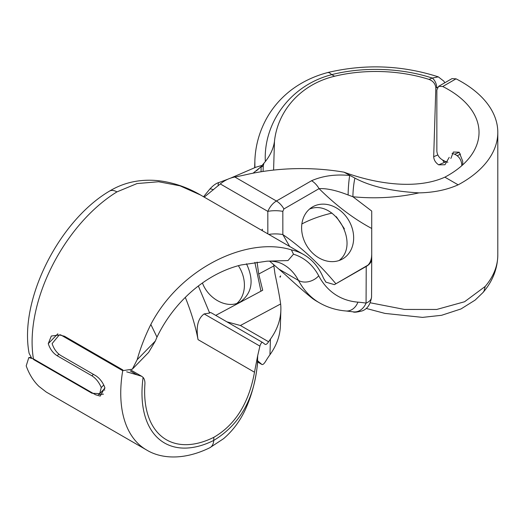 <?xml version="1.0" encoding="UTF-8"?>
<svg xmlns="http://www.w3.org/2000/svg" width="524" height="524" viewBox="0 0 524 524"><rect width="100%" height="100%" fill="white"/><g stroke="black" fill="none" stroke-linecap="round" stroke-linejoin="round"><path stroke-width="0.79" d="M132.33 369.178L148.639 352.41L155.379 340.993L137.177 359.706L132.33 369.178L122.721 370.684L60.62 334.836L51.319 336.022L48.26 343.652C50.042 349.108 53.035 353.15 57.227 355.783L58.852 354.113M137.177 359.706A123.9 71.533 -60 0 1 150.847 324.448C180.38 267.626 247.695 236.226 291.396 249.876L293.486 254.206L288.004 260.566L267.017 261.181L241.178 264.961C206.928 273.214 174.433 300.769 156.977 337.148A105.127 60.692 120 0 0 155.379 340.993M367.671 265.399C370.324 262.976 371.673 259.275 371.719 254.297L371.378 260.736L370.01 263.199L368.208 264.987L334.404 284.637L325.935 282.167L323.518 278.198A123.9 71.533 120 0 0 303.776 254.612A123.9 71.533 120 0 0 291.396 249.876M93.383 374.326L91.929 375.819C95.977 378.452 99.088 382.369 101.27 387.564L99.698 393.662L91.962 393.242L33.556 359.523A123.9 71.533 -60 0 1 116.937 191.889L137.039 183.557L158.582 181.743L180.046 185.843L200.561 195.02M91.929 375.819L57.227 355.783M48.26 343.652L57.843 333.801M103.726 385.035L101.27 387.564M29.134 353.366L31.61 358.036M156.977 337.148L150.847 324.448M447.909 162.217L445.505 161.516A105.127 60.692 180 0 0 442.741 160.082C439.223 158.032 437.265 155.078 436.859 151.213L436.859 89.905L438.621 86.349L442.741 86.512L456.044 78.829L451.976 78.633L438.621 86.349M371.719 258.673L371.719 211.067L352.921 196.749A15.019 2.076 -84.3 0 1 354.905 178.108L344.006 172.173C378.033 184.664 417.549 189.478 444.863 177.164A105.127 60.692 0 0 0 479.028 132.382A105.127 60.692 0 0 0 442.741 86.512M450.856 158.471L453.365 152.032L459.188 152.209L462.692 161.196L462.692 164.877M456.044 78.829A123.9 71.533 180 0 1 497.8 132.382A123.9 71.533 180 0 1 458.146 184.834C446.776 189.904 433.721 192.583 418.99 192.878C391.703 191.332 370.344 186.413 354.905 178.108M371.719 235.335L371.719 247.891M483.023 292.497L484.058 290.997L485.165 286.471L464.565 301.752L436.708 309.461L404.482 309.442L370.33 302.8M344.006 172.173A150.178 86.702 180 0 0 246.195 174.643A210.838 121.725 180 0 1 234.844 177.014C229.433 178.068 224.586 180.38 220.296 183.944L204.222 197.135M357.931 302.145A15.019 11.823 -85.4 0 1 346.115 310.987L353.045 311.819A15.019 11.98 -80.8 0 0 366.066 303.127A258.181 149.058 120 0 0 357.931 302.145A135.159 78.037 -60 0 1 318.723 275.807A120.14 69.365 120 0 0 293.486 254.206M371.719 258.856A18.772 10.788 0.2 0 1 366.224 266.441L366.066 303.127C369.597 301.627 371.424 299.551 371.562 296.918L371.719 258.856A18.772 10.788 0.2 0 0 371.719 258.83L371.719 258.679M289.68 246.47L282.849 234.575A15.019 5.011 180 0 0 268.792 234.411M335.792 283.667C319.208 263.847 301.562 247.485 282.849 234.575L282.829 211.369A15.019 5.011 180 0 0 267.816 211.375L267.836 233.861M282.829 211.369L283.929 208.938A15.019 8.672 -120 0 0 276.423 201.019C272.794 203.194 269.925 206.646 267.816 211.375L220.296 183.944M283.929 208.938L319.07 188.647A15.019 8.672 -120 0 0 311.57 180.728L276.423 201.019L234.844 177.014M371.719 228.471C353.648 218.79 336.094 205.519 319.07 188.647C326.59 188.234 336.264 190.343 348.113 194.98L352.921 196.749A123.9 71.533 0 0 0 418.99 192.878M306.396 245.153A30.038 24.523 -120.1 0 1 312.586 206.895A30.038 24.523 -120.1 0 1 312.605 206.882A30.038 24.523 -120.1 0 1 348.866 220.611A30.038 24.523 -120.1 0 1 342.689 258.882A30.038 24.523 -120.1 0 1 306.396 245.153M267.017 261.181C273.764 260.893 279.351 262.079 283.772 264.738A105.127 60.692 -60 0 1 298.49 280.438L278.925 269.139L269.565 261.122M444.863 177.164L458.146 184.834M366.224 266.441L334.404 284.637M336.316 216.7L344.406 228.831M318.723 275.807A15.019 11.535 -28 0 1 298.49 280.438A150.178 86.709 120 0 0 319.516 302.872L316.863 301.339A150.178 86.709 120 0 1 312.671 298.628C305.747 293.119 296.774 285.272 285.737 275.093L278.925 269.139M339.146 260.493C360.492 243.902 334.436 198.714 309.507 209.089M262.334 230.684L262.341 229.211L261.705 230.318M280.274 277.15L280.622 275.906L280.274 277.15L279.855 276.908L280.622 275.906M26.2 365.883L28.82 357.571L33.451 358.907L95.551 394.762L100.215 396.098L104.879 387.629C102.835 382.324 99.757 378.321 95.663 375.643L60.954 355.606C56.828 353.012 53.88 349.01 52.112 343.587L59.284 334.928L64.439 336.225L122.845 369.944A123.9 71.533 120 0 0 146.406 449.88L46.289 392.076L38.992 386.424A123.9 71.533 120 0 1 26.2 365.883M103.732 389.515L104.787 390.125M198.347 285.973L209.659 313.057L204.15 313.922L259.904 346.109C260.867 343.22 261.803 342.028 262.721 342.532L265.079 344.373M130.188 370.861L137.183 374.902L141.716 376.304L143.104 377.411A15.019 8.672 -60 0 1 144.899 384.289A105.127 60.692 -60 0 0 166.409 439.754A105.127 60.692 -60 0 0 213.825 437.317L213.727 440.435A108.881 62.86 -60 0 1 143.104 377.411M137.183 374.902L126.664 371.817M460.537 154.023L457.249 155.785C460.164 158.169 461.677 161.372 461.788 165.394L462.587 164.968M301.876 223.951A105.127 58.433 -178.2 0 1 332 213.098M264.954 344.294C265.865 344.884 267.083 344.045 268.602 341.772L240.411 325.496L280.641 303.966C279.705 297.108 277.831 287.139 275.008 274.059L273.685 264.581M429.032 79.399C433.21 81.05 435.477 83.932 435.824 88.045L436.689 87.691A7.506 3.93 -112.5 0 0 432.254 78.063L429.032 79.399A105.127 58.433 1.8 0 0 334.561 76.242C300.265 84.449 277.628 111.199 274.471 141.342C273.554 148.194 270.508 154.927 265.341 161.543C263.303 124.28 289.163 85.536 331.81 74.65L329.236 72.672L327.677 72.554M437.822 154.966L433.689 156.676L435.824 88.045M433.689 156.676C433.885 159.99 435.549 162.715 438.686 164.837L444.948 164.759L449.219 157.344M452.068 153.473L454.76 154.194L459.286 152.32M457.249 155.785A105.127 58.433 1.8 0 0 454.76 154.194M438.686 164.837L445.996 161.759M327.664 72.561C313.778 76.249 301.451 82.216 290.682 90.456C280.543 98.381 272.46 107.8 266.434 118.725C259.17 132.107 255.306 146.281 254.854 161.241L254.906 167.667M327.749 72.522C365.169 63.751 402.019 65.199 438.319 76.864L432.254 78.063A108.881 60.522 -178.2 0 0 331.764 74.618M334.561 76.242L331.81 74.65M253.066 173.189L260.828 166.927L265.347 161.543M262.517 165.263L255.804 167.241M260.828 166.92L256.544 170.739M185.299 297.37C191.286 312.258 195.537 326.347 198.052 339.637L254.494 372.223L257.697 355.639L257.448 363.643A15.019 4.068 6.5 0 1 257.467 364.01L257.821 360.957L257.448 363.643C254.264 399.098 239.697 424.695 213.727 440.435A15.019 9.242 63.5 0 1 209.862 447.719A15.019 9.242 63.5 0 1 209.81 447.745C183.773 460.544 160.894 458.834 146.406 449.88M254.494 372.223C248.907 403.094 235.348 424.794 213.825 437.317M257.697 355.639L259.904 346.109M212.004 313.247A15.019 8.672 120 0 0 211.729 313.077L262.721 342.532M268.602 341.772A210.838 117.193 -178.2 0 1 270.436 339.133L269.952 354.728A210.838 117.193 1.8 0 0 265.851 360.951C264.096 363.879 262.74 365.018 261.777 364.383L257.762 360.872M257.697 362.038L261.902 364.468L257.697 362.025M213.399 189.786A15.019 3.059 -141.5 0 0 209.666 189.249L203.561 196.749M218.154 185.791A15.019 3.334 -109.8 0 1 219.039 182.483A15.019 3.334 -109.8 0 1 219.111 182.457M261.076 171.761L261.083 166.665M236.933 303.383A30.038 24.065 60 0 0 238.361 265.694M240.411 325.496L226.912 321.841M273.829 265.943L258.718 274.026L262.701 290.257L215.731 315.389M258.718 274.026L257.074 262.059M280.641 303.966A150.178 83.473 -178.2 0 1 280.864 310.182A150.178 83.473 -178.2 0 1 270.436 339.133M211.729 313.077A15.019 8.672 120 0 0 209.417 312.389M198.052 339.637C195.838 327.061 197.869 318.487 204.15 313.922M263.847 163.481L263.251 165.964L263.081 171.453M269.952 354.728A150.178 83.473 1.8 0 0 280.379 325.784L280.864 310.182M246.477 263.782C254.192 280.268 252.201 292.936 240.509 301.772L239.953 302.079C227.639 309.199 208.585 299.499 202.428 282.98M254.847 262.354L260.959 291.187M200.476 194.967C188.614 188.037 176.077 183.485 162.859 181.297C153.814 179.856 144.821 179.856 135.873 181.304C126.415 182.889 117.579 186.184 109.372 191.181A15.019 8.391 58.5 0 1 109.418 191.155A15.019 8.391 58.5 0 1 116.937 191.889M497.8 132.382L497.8 255.005A123.9 71.533 180 0 1 485.165 286.471M371.562 296.918L371.719 258.882M348.113 194.98A15.019 1.323 -86.4 0 1 349.724 175.475C335.465 174.099 322.745 175.854 311.57 180.728M103.47 394.153L98.342 394.546M95.885 394.736L95.551 394.762M273.587 170.084L274.471 141.342M444.418 162.466A7.506 3.93 67.5 0 1 442.642 160.036M436.689 87.691L437.527 87.397M261.227 167.051L263.251 165.964M200.423 194.941L303.776 254.612M99.704 393.662L104.885 388.33M29.121 353.366C18.897 300.285 58.832 221.03 109.418 191.155M497.8 255.005C497.571 268.74 492.671 281.205 483.108 292.405M483.017 292.51L475.137 300.095L461.002 308.944L441.581 315.297L422.541 317.387L384.944 313.404L366.204 308.44M346.115 310.987C336.506 310.221 327.644 307.516 319.516 302.872M353.045 311.819C353.949 312.533 357.001 312.219 362.208 310.883C367.37 309.009 370.488 304.359 371.562 296.938M325.574 281.742L325.948 282.154M28.82 357.571L31.008 357.401M59.284 334.921L60.601 334.823M131.17 370.213L141.716 376.304M254.651 167.785L254.834 161.936M438.306 76.858L443.894 81.2L444.765 82.799M209.862 447.712L223.525 438.712C232.538 430.99 239.71 421.499 245.042 410.226C251.592 396.065 255.732 380.66 257.467 364.01M209.666 189.249C213.091 185.457 216.216 183.203 219.039 182.49L227.92 179.182M230.573 178.147L255.941 167.176"/></g></svg>
